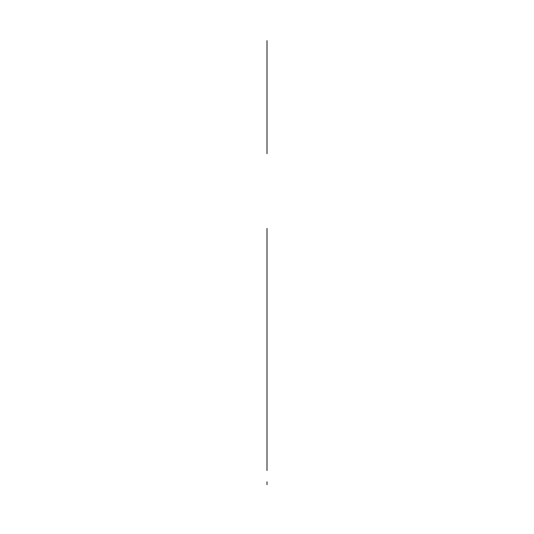 <?xml version="1.0" encoding="UTF-8"?>
<svg xmlns="http://www.w3.org/2000/svg" width="534" height="534" viewBox="0 0 534 534"><rect width="100%" height="100%" fill="white"/><g stroke="black" fill="none" stroke-linecap="round" stroke-linejoin="round"><path stroke-width="0.8" d="M267 90.179L267 124.682L267 90.179C267 109.043 267 109.043 267 90.179C267 71.316 267 71.316 267 90.179L267 153.665L267 90.179C267 99.164 267 99.164 267 90.179C267 81.201 267 81.201 267 90.179L267 119.329L267 90.179M267 377.071L267 439.068M267 470.494L267 385.561L267 470.494M267 467.664L267 341.446M267 358.441L267 372.906M267 459.233L267 360.67M267 387.884L267 439.202M267 453.553L267 446.471L267 453.553M267 331.941L267 314.786M267 380.008L267 386.276M267 387.631L267 385.561M267 370.509L267 375.576L267 370.509M267 428.208L267 461.89L267 428.208M267 413.45L267 420.365L267 413.45M267 402.042L267 407.369L267 402.042M267 393.264L267 397.376L267 393.264M267 386.356L267 389.606L267 386.356M267 380.802L267 383.452L267 380.802M267 375.689L267 372.959L267 375.689M267 369.942L267 366.564L267 369.942M267 362.773L267 358.701L267 362.773M267 354.516L267 358.701L267 354.516M267 346.392L267 350.357L267 346.392M267 339.631L267 342.768L267 339.631M267 393.738L267 398.15M267 443.387L267 341.92L267 443.387M267 484.652L267 481.822L267 484.652M267 373.046L267 368.14L267 373.046M267 456.343L267 375.576L267 456.343M267 389.807L267 279.395L267 389.807M267 439.789L267 228.439L267 439.789M267 391.282L267 425.838M267 370.656L267 406.067M267 357.626L267 388.318M267 354.142L267 383.579M267 334.604C267 345.385 267 345.385 267 334.604C267 323.824 267 323.824 267 334.604L267 323.277L267 334.604C267 348.976 267 348.976 267 334.604C267 320.233 267 320.233 267 334.604C267 343.589 267 343.589 267 334.604C267 325.62 267 325.62 267 334.604M267 434.142L267 235.06L267 434.142M267 229.413L267 228.439L267 229.413M267 325.273L267 343.936L267 325.273M267 336.78L267 339.858M267 464.88L267 467.143M267 437.88L267 452.605M267 432.34L267 431.786M267 45.236L267 135.496M267 40.637L267 139.728M267 128.4L267 137.064M267 51.965L267 43.301M267 55.109L267 124.883M267 101.507L267 67.531L267 101.507M267 76.622L267 103.002M267 75.047L267 105.745M267 107.628L267 111.513M267 72.764L267 68.732M267 67.531L267 112.834M267 64.674L267 114.91M267 64.641L267 114.57M267 119.916L267 121.752M267 120.203L267 60.162M267 121.812L267 124.555M267 60.355L267 58.613M267 58.52L267 55.81M267 104.764L267 74.613L267 104.764M267 106.693L267 108.509M267 73.712L267 71.85M267 118.341L267 119.329L267 118.341M267 62.024L267 61.036L267 62.024M267 62.845L267 61.857L267 62.845M267 65.528L267 64.534L267 65.528"/></g></svg>
